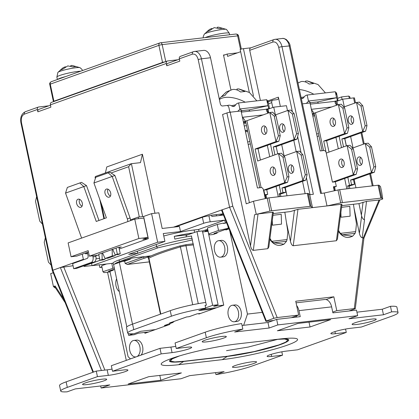 <?xml version="1.0" encoding="UTF-8"?>
<svg xmlns="http://www.w3.org/2000/svg" width="419" height="419" viewBox="0 0 419 419"><rect width="100%" height="100%" fill="white"/><g stroke="black" fill="none" stroke-linecap="round" stroke-linejoin="round"><path stroke-width="0.63" d="M82.559 70.528L81.878 69.318L80.06 67.7A11.423 1.283 168 0 0 71.906 68.334A11.423 1.283 168 0 0 60.268 71.225A11.423 1.283 168 0 0 57.885 72.414L56.874 77.07A13.288 1.498 168 0 1 59.713 75.488A13.288 1.498 168 0 1 77.986 71.413A13.288 1.498 168 0 1 80.699 71.193M57.618 79.432A13.288 1.498 -12 0 1 65.537 76.604M57.885 72.414L63.217 67.658L60.346 70.062L62.667 69.235L67.773 65.903L73 66.93L75.907 66.595L72.115 65.453L70.806 65.537L70.916 66.045M63.217 67.658L65.469 66.741M229.617 34.767L229.303 33.269L226.485 29.424A11.423 1.283 168 0 0 218.33 30.058A11.423 1.283 168 0 0 206.693 32.949A11.423 1.283 168 0 0 204.31 34.138L203.309 36.359L203.184 37.83M204.31 34.138L209.641 29.382L206.777 31.786L209.091 30.959L214.198 27.623L219.43 28.654L222.332 28.319L218.545 27.172L217.236 27.261L217.341 27.769L217.215 27.266M209.641 29.382L211.899 28.466M295.034 317.251A11.423 1.283 -12 0 1 296.532 316.811M231.393 105.756L235.656 104.787M301.099 97.543L304.252 96.836M314.685 115.843L312.815 116.094M237.573 111.36A7.463 7.385 -50 0 0 239.857 108.956L238.579 102.959L266.714 99.717A4.745 0.414 -102.6 0 1 267.427 101.576L267.809 102.519L267.814 101.901A4.745 0.414 -102.6 0 1 267.82 100.665A4.745 0.414 -102.6 0 1 267.872 100.686L269.16 106.698A7.463 0.649 -102.6 0 1 269.139 108.531A7.463 0.649 -102.6 0 1 267.971 105.698L248.912 109.946L249.876 111.14M248.912 109.946A13.052 1.467 168 0 0 245.948 110.171A13.052 1.467 168 0 0 241.993 110.747L239.857 108.956L267.971 105.698L266.699 99.701M106.41 189.095A4.274 2.771 70.4 0 1 110.454 192.185A4.274 2.771 70.4 0 1 109.28 197.139A4.274 2.771 70.4 0 1 105.237 194.049A4.274 2.771 70.4 0 1 106.41 189.095M78.018 199.229A4.274 2.771 70.4 0 1 82.061 202.325A4.274 2.771 70.4 0 1 80.888 207.279A4.274 2.771 70.4 0 1 76.845 204.184A4.274 2.771 70.4 0 1 78.018 199.229M136.091 356.878A8.307 5.3 83.4 0 1 135.782 356.925A8.307 5.3 83.4 0 1 129.754 350.488A8.307 5.3 83.4 0 1 133.871 340.427A8.307 5.3 83.4 0 1 139.894 346.864A8.307 5.3 83.4 0 1 136.976 356.559M133.871 340.427L136.589 340.108A8.307 5.3 83.4 0 1 142.617 346.55A8.307 5.3 83.4 0 1 141.103 355.087M119.321 291.566A8.307 5.3 83.4 0 1 116.026 285.905A8.307 5.3 83.4 0 1 116.618 278.855M228.25 315.318A8.307 5.3 83.4 0 1 232.367 305.257A8.307 5.3 83.4 0 1 238.39 311.699A8.307 5.3 83.4 0 1 234.279 321.761A8.307 5.3 83.4 0 1 228.25 315.318M232.367 305.257L235.085 304.943A8.307 5.3 83.4 0 1 241.114 311.385A8.307 5.3 83.4 0 1 237.002 321.446L234.279 321.761M214.523 250.74A8.307 5.3 83.4 0 1 218.639 240.679A8.307 5.3 83.4 0 1 224.663 247.121A8.307 5.3 83.4 0 1 220.551 257.177A8.307 5.3 83.4 0 1 214.523 250.74M218.639 240.679L221.363 240.365A8.307 5.3 83.4 0 1 227.386 246.801A8.307 5.3 83.4 0 1 223.275 256.863L220.551 257.177M114.539 269.066L108.249 271.313L110.972 270.993L109.956 271.355L121.023 323.4A2.373 1.514 83.4 0 1 121.379 324.353A2.373 1.514 83.4 0 1 121.447 325.411L128.099 356.695L130.466 358.884M247.655 141.957A11.863 1.336 -12 0 1 249.876 141.596M247.519 130.524A11.863 1.336 168 0 0 245.304 130.885M236.981 367.196A12.34 1.388 168 0 0 249.876 364.656A12.34 1.388 168 0 0 256.58 361.943A12.34 1.388 168 0 0 252.044 361.822A12.34 1.388 168 0 0 239.144 364.362A12.34 1.388 168 0 0 232.44 367.075A12.34 1.388 168 0 0 236.981 367.196M87.089 384.569A12.34 1.388 168 0 0 99.984 382.028A12.34 1.388 168 0 0 106.688 379.315A12.34 1.388 168 0 0 102.152 379.195A12.34 1.388 168 0 0 89.252 381.735A12.34 1.388 168 0 0 82.548 384.448A12.34 1.388 168 0 0 87.089 384.569M356.627 324.479A12.34 1.388 168 0 0 369.521 321.939A12.34 1.388 168 0 0 376.231 319.226A12.34 1.388 168 0 0 371.69 319.105A12.34 1.388 168 0 0 358.79 321.645A12.34 1.388 168 0 0 352.086 324.358A12.34 1.388 168 0 0 356.627 324.479M206.735 341.857A12.34 1.388 168 0 0 219.629 339.311A12.34 1.388 168 0 0 226.333 336.598A12.34 1.388 168 0 0 221.798 336.478A12.34 1.388 168 0 0 208.898 339.018A12.34 1.388 168 0 0 202.194 341.731A12.34 1.388 168 0 0 206.735 341.857M245.246 130.613A14.241 1.603 -12 0 1 247.456 130.23M362.262 160.226A4.274 2.729 83.4 0 1 360.146 165.4A4.274 2.729 83.4 0 1 357.051 162.085A4.274 2.729 83.4 0 1 359.167 156.916A4.274 2.729 83.4 0 1 362.262 160.226M361.524 164.567A4.274 2.729 83.4 0 1 359.952 161.75A4.274 2.729 83.4 0 1 360.691 157.408M353.536 119.169A4.274 2.729 83.4 0 1 351.421 124.343A4.274 2.729 83.4 0 1 348.32 121.033A4.274 2.729 83.4 0 1 350.436 115.859A4.274 2.729 83.4 0 1 353.536 119.169M352.798 123.516A4.274 2.729 83.4 0 1 351.227 120.693A4.274 2.729 83.4 0 1 351.965 116.351M293.667 168.176A4.274 2.729 83.4 0 1 291.556 173.351A4.274 2.729 83.4 0 1 288.455 170.035A4.274 2.729 83.4 0 1 290.571 164.866A4.274 2.729 83.4 0 1 293.667 168.176M292.928 172.518A4.274 2.729 83.4 0 1 291.357 169.7A4.274 2.729 83.4 0 1 292.101 165.358M284.941 127.119A4.274 2.729 83.4 0 1 282.825 132.294A4.274 2.729 83.4 0 1 279.73 128.984A4.274 2.729 83.4 0 1 281.846 123.809A4.274 2.729 83.4 0 1 284.941 127.119M284.202 131.466A4.274 2.729 83.4 0 1 282.631 128.643A4.274 2.729 83.4 0 1 283.37 124.302M275.524 170.282A4.274 2.729 83.4 0 1 273.408 175.451A4.274 2.729 83.4 0 1 270.307 172.141A4.274 2.729 83.4 0 1 272.423 166.966A4.274 2.729 83.4 0 1 275.524 170.282M273.953 167.459A4.274 2.729 -96.6 0 0 273.209 171.806A4.274 2.729 -96.6 0 0 274.78 174.623M266.793 129.225A4.274 2.729 83.4 0 1 264.682 134.399A4.274 2.729 83.4 0 1 261.582 131.084A4.274 2.729 83.4 0 1 263.698 125.91A4.274 2.729 83.4 0 1 266.793 129.225M265.227 126.402A4.274 2.729 -96.6 0 0 264.483 130.749A4.274 2.729 -96.6 0 0 266.055 133.567M344.114 162.331A4.274 2.729 83.4 0 1 342.004 167.5A4.274 2.729 83.4 0 1 338.903 164.19A4.274 2.729 83.4 0 1 341.019 159.016A4.274 2.729 83.4 0 1 344.114 162.331M343.376 166.673A4.274 2.729 83.4 0 1 341.804 163.855A4.274 2.729 83.4 0 1 342.548 159.508M335.389 121.274A4.274 2.729 83.4 0 1 333.273 126.449A4.274 2.729 83.4 0 1 330.177 123.134A4.274 2.729 83.4 0 1 332.293 117.959A4.274 2.729 83.4 0 1 335.389 121.274M333.817 118.457A4.274 2.729 -96.6 0 0 333.079 122.798A4.274 2.729 -96.6 0 0 334.65 125.616M353.437 204.278L356.459 223.825L355.658 231.607L355.123 233.331L352.578 236.243L342.302 234.818L340.359 233.383L338.557 230.455M316.607 133.944A11.863 1.336 -12 0 1 318.466 133.645M284.841 212.229L287.863 231.775L287.062 239.558L286.533 241.281L283.988 244.193L273.707 242.769L271.763 241.334L269.962 238.406M301.298 98.491A2.373 2.346 -50 0 0 303.916 97.349A4.745 4.698 130 0 1 307.027 95.045L335.294 91.751A4.745 0.414 -102.6 0 1 336.022 93.626L336.405 94.568L336.41 93.95A4.745 0.414 -102.6 0 1 336.415 92.714A4.745 0.414 -102.6 0 1 336.467 92.735L337.756 98.748A7.463 0.649 -102.6 0 1 337.735 100.581A7.463 0.649 -102.6 0 1 336.567 97.747L317.508 101.995L318.471 103.189M318.43 103.137A13.052 1.467 -12 0 1 318.309 103.2L318.251 102.927M317.508 101.995A13.052 1.467 168 0 0 314.543 102.22A13.052 1.467 168 0 0 310.589 102.796L308.447 101.005A7.463 7.385 130 0 1 306.169 103.409M336.331 105.305L336.363 105.028A6.17 3.939 -96.6 0 0 335.074 102.849L335.347 101.298L336.08 101.911L336.766 105.148M310.275 104.137L335.347 101.298M310.123 103.43L310.589 102.796M243.402 121.945L245.455 121.211L242.308 116.796M267.736 113.256L267.767 112.978A6.17 3.939 -96.6 0 0 266.479 110.799L266.625 109.197L241.318 112.13M245.455 121.211L245.817 121.17A6.17 0.697 168 0 0 245.586 121.426L259.68 187.733M266.751 109.249L267.484 109.862L268.05 112.533M267.605 112.585L268.621 112.465L268.715 112.905M243.512 122.463L245.754 122.207M243.413 122.002L245.654 121.746M245.817 121.17A6.17 0.697 -12 0 1 246.906 120.693L269.789 112.522L272.696 112.182L276.027 115.827L280.243 135.662L278.431 135.871L274.215 116.037L276.027 115.827M265.908 198.459L265.258 195.416A2.373 0.267 -12 0 1 265.185 195.369A2.373 0.267 -12 0 1 265.693 195.086L267.72 194.364L266.741 189.749L263.834 190.085L284.695 182.637L278.515 153.574L257.659 161.022L255.108 149.028L275.969 141.58L269.789 112.522L274.215 116.037M272.025 222.505L272.439 225.186L281.51 224.134L281.222 214.308L272.963 215.266M279.227 185.287L280.934 193.316A2.373 0.267 -12 0 1 279.049 193.819L279.646 196.626M275.231 114.953L287.937 110.417L290.838 110.082L294.175 113.722L292.357 113.931L287.937 110.417L294.117 139.48L297.019 139.145L298.391 133.556L296.573 133.771L292.357 113.931M275.372 114.906L273.733 107.17L267.935 109.239L268.621 112.465M249.305 92.41L240.658 51.71L227.622 56.366L227.129 54.061L237.421 52.867M240.658 51.71L240.166 49.405A2.373 0.267 168 0 1 243.429 48.677L250.892 47.813M302.439 103.839L310.023 102.959L320.221 150.934L323.85 150.515A2.373 1.807 -109.6 0 1 326.155 152.61L323.704 141.077L326.605 140.742L329.02 152.087M334.498 190.493L333.854 187.466A2.373 0.267 -12 0 1 333.781 187.419A2.373 0.267 -12 0 1 334.289 187.136L336.316 186.413L333.409 186.748L334.273 190.797M336.316 186.413L335.336 181.799L332.429 182.134L353.29 174.686L356.192 174.351L357.564 168.768L353.348 148.934L350.017 145.288L347.11 145.623L326.254 153.071L332.429 182.134M312.469 114.471L314.35 114.256M342.077 99.392L341.553 96.925L337.667 98.313M344.313 106.829L342.69 99.177L336.892 101.246L337.656 104.829M256.219 214.151L253.474 201.235L246.231 203.817L226.915 112.941L222.568 114.497L250.504 245.927C251.217 248.718 252.154 250.195 253.312 250.368L258.036 213.936L254.553 214.743L269.946 211.087A2.373 0.267 -12 0 1 271.653 210.788L310.076 206.337A2.373 0.267 -12 0 1 310.935 206.337L312.474 207.63L309.73 194.715L313.36 194.29L281.982 46.677A2.373 0.267 -12 0 0 278.719 47.405C277.567 43.293 275.629 41.502 272.9 42.036L249.724 50.311A2.373 1.807 70.4 0 1 250.745 47.866L273.921 39.59A2.373 1.807 70.4 0 1 274.225 39.522A9.49 6.06 83.4 0 1 275.094 39.318L282.354 38.475A9.49 6.06 83.4 0 1 289.241 45.833L320.619 193.452L324.248 193.028L337.976 189.969L340.72 202.885A2.373 0.267 -12 0 1 342.428 202.587L380.845 198.135A2.373 0.267 -12 0 1 381.704 198.135L382.725 198.988L381.636 191.85L380.499 186.507L378.959 185.219A2.373 0.267 -12 0 0 378.1 185.214L380.845 198.135M342.428 202.587L339.683 189.671A2.373 0.267 168 0 0 337.976 189.969M339.683 189.671L378.1 185.214M312.344 113.868L314.051 113.261L311.427 109.558M314.051 113.261L314.412 113.219A6.17 0.697 168 0 0 314.182 113.476L322.096 150.72M227.129 54.061L223.573 55.329M272.774 107.51L271.742 102.65A2.373 1.807 -109.6 0 1 272.759 100.204A2.373 1.807 -109.6 0 1 273.068 100.136L277.059 99.67A2.373 1.807 70.4 0 0 277.368 99.602A2.373 1.807 70.4 0 0 278.384 97.156L280.348 106.4M344.837 138.61L346.382 145.885M351.829 147.273L352.887 147.148L350.63 136.542M355.49 102.838L354.448 97.936A2.373 0.267 168 0 0 353.578 97.915L354.684 103.126M342.69 99.177L353.578 97.915M314.25 113.795L312.375 114.01M341.553 96.925L348.812 96.082L349.86 96.93L350.153 98.308M355.946 187.785L354.17 179.447M358.942 203.639L361.388 215.136C362.1 217.927 363.032 219.404 364.19 219.577L366.552 201.361L358.942 203.639L341.778 205.629M354.029 208.102L359.387 233.31C360.099 236.096 361.031 237.578 362.189 237.746L364.551 219.535L364.19 219.577M286.428 222.468L290.43 241.302C291.142 244.088 292.074 245.571 293.232 245.738L297.956 209.311L326.993 205.944L340.72 202.885M324.248 193.028L326.993 205.944L341.145 204.304L336.42 240.731L337.447 239.019L341.941 204.346M314.412 113.219A6.17 0.697 -12 0 1 315.497 112.742L338.384 104.572L341.291 104.231L344.622 107.877L348.838 127.711L347.466 133.294L326.605 140.742M340.621 214.554L341.035 217.236L350.106 216.183L349.813 206.358L341.558 207.316M347.822 177.337L349.53 185.366A2.373 0.267 -12 0 1 347.644 185.868L348.241 188.676M343.826 107.002L356.532 102.466L359.434 102.131L362.77 105.771L360.953 105.981L356.532 102.466L362.707 131.529L365.614 131.194L366.986 125.606L365.169 125.82L360.953 105.981M333.854 187.466L333.582 187.56M335.336 181.799L356.192 174.351M357.564 168.768L355.752 168.977L353.29 174.686L347.11 145.623L351.536 149.143L353.348 148.934M323.704 141.077L344.565 133.63L347.466 133.294M348.838 127.711L347.021 127.921L344.565 133.63L338.384 104.572L342.805 108.086L344.622 107.877M223.008 213.847L212.182 215.099L208.919 215.827A4.745 0.534 168 0 0 202.393 217.283L175.299 226.957M211.6 215.308L211.836 216.434L223.5 215.083M137.348 251.238L137.783 253.27L128.706 254.323L164.918 241.391L163.253 233.551L180.495 231.555L203.671 223.28A4.745 0.534 -12 0 1 210.197 221.824L224.715 220.143L198.637 229.45L194.102 229.973A28.476 3.205 168 0 0 163.771 235.997M226.564 222.761L225.302 222.908L224.715 220.143M291.341 317.681L298.668 315.062L295.73 301.224L333.838 296.809L326.076 299.58M101.995 267.238L99.822 267.49L99.256 264.824M92.023 265.557L85.623 266.301A4.745 0.534 -12 0 1 83.879 266.254A4.745 0.534 -12 0 1 84.895 265.683L99.963 260.304M307.174 95.008L308.447 101.005L336.567 97.747L335.31 91.766M301.34 98.502L303.34 98.025M305.791 82.098L305.566 81.035L307.268 80.967L313.501 83.533L309.143 84.041C306.588 82.024 303.943 81.192 301.214 81.537L298.009 83.004M249.724 50.311L260.382 100.434M224.956 54.837L223.505 55.004L230.969 90.106M226.915 112.941A2.373 0.267 -12 0 1 230.178 112.213L241.066 110.951L257.439 187.99L261.068 187.571A2.373 1.807 -109.6 0 1 263.373 189.666L265.274 198.601M284.103 155.957L281.688 144.618M280.934 193.316L282.961 192.593L285.868 192.258L283.841 192.981A6.17 0.697 -12 0 1 279.138 194.233M349.53 185.366L351.557 184.643L354.464 184.308L352.431 185.03A6.17 0.697 -12 0 1 347.733 186.282M264.473 194.819L264.818 194.699L263.834 190.085M278.431 135.871L275.969 141.58L278.871 141.245L258.015 148.693L260.424 160.037M287.156 176.928L282.94 157.094L284.752 156.884L288.969 176.718L287.156 176.928L284.695 182.637L287.596 182.302L266.741 189.749M264.818 194.699L267.72 194.364M265.258 195.416L264.646 195.636M272.439 225.186L272.298 220.404M269.857 239.212A12.575 9.579 70.4 0 0 281.767 244.989L283.988 244.193M282.961 192.593L281.982 187.979L302.843 180.537L296.662 151.474L301.088 154.988L302.9 154.779L299.569 151.139L296.662 151.474L283.956 156.009M274.943 154.852L273.256 146.928L294.117 139.48L296.573 133.771M277.708 153.867L276.158 146.592L297.019 139.145M285.868 192.258L284.889 187.644L305.744 180.196L307.117 174.613L302.9 154.779M349.315 185.926L349.86 188.487M341.291 204.692C342.182 204.346 342.134 204.215 341.145 204.304M379.08 199.91L363.341 237.699L362.99 237.652L354.291 308.614C355.391 308.51 355.569 308.609 354.82 308.903L355.296 308.646L363.933 238.154L379.85 199.942L366.552 201.361M379.813 200.031L382.725 198.988M362.99 237.652L362.189 237.746M253.474 201.235L267.202 198.171A2.373 0.267 168 0 1 268.909 197.873L307.331 193.421L310.076 206.337M310.935 206.337L308.19 193.421A2.373 0.267 168 0 0 307.331 193.421M308.19 193.421L309.73 194.715M293.232 245.738L336.42 240.731M354.82 308.903L348.938 311.003M318.953 135.934A11.863 1.336 -12 0 1 317.136 136.416M341.035 217.236L340.893 212.454M338.452 231.262A12.575 9.579 70.4 0 0 350.363 237.039L352.578 236.243M351.557 184.643L350.577 180.029L371.438 172.586L365.258 143.523L369.678 147.038L371.496 146.828L368.16 143.188L365.258 143.523L352.552 148.059M343.538 146.901L341.852 138.977L362.707 131.529L365.169 125.82M346.304 145.917L344.753 138.642L365.614 131.194M354.464 184.308L353.479 179.693L374.34 172.246L375.712 166.662L371.496 146.828M280.369 193.96L280.903 196.48M253.312 250.368L267.825 248.682L268.851 246.969L273.345 212.297M229.9 112.25L228.915 107.615A2.373 1.807 -109.6 0 0 226.611 105.52L222.62 105.981A2.373 1.807 -109.6 0 1 220.315 103.886L210.511 57.754A9.49 6.06 -96.6 0 0 203.624 50.395L194.547 51.448A9.49 6.06 83.4 0 1 201.434 58.807L210.511 57.754M298.668 315.062L277.184 317.555L232.76 206.164L201.434 58.807L198.171 59.535C197.024 55.423 195.081 53.632 192.358 54.166L179.322 58.822L179.809 61.127L166.772 65.783L166.285 63.473A2.373 1.807 -109.6 0 1 167.301 61.027A2.373 1.807 -109.6 0 1 167.61 60.959L177.74 59.786M354.291 308.614L336.776 310.647L333.838 296.809M355.752 168.977L351.536 149.143M347.021 127.921L342.805 108.086M36.631 196.673L35.5 201.261L39.716 221.101L42.455 224.092M53.218 272.727L50.683 273.633L53.428 286.549L55.099 285.957C54.208 286.303 54.255 286.428 55.245 286.339M173.482 227.166L222.018 209.84C221.263 210.139 221.4 210.238 222.431 210.139M216.503 215.895L216.23 214.628M228.994 228.858L225.579 229.423L213.989 233.561L216.712 233.242L213.234 234.483L209.788 234.886L208.688 233.964L207.415 227.967L217.262 224.448L223.463 223.07L223.563 223.531L225.302 222.908M198.637 229.45L199.035 231.314M202.429 231.073L207.677 229.203M226.6 222.85L223.563 223.531M207.908 230.686L205.032 231.021L207.85 230.015M271.591 321.19L271.496 320.729M296.338 315.895L296.589 317.073M215.534 372.653L215.942 374.581L224.123 371.658L189.645 375.654L180.956 378.755L101.11 388.01L109.799 384.909L75.32 388.905L67.14 391.828A30.849 3.472 -12 0 1 60.729 391.068A30.849 3.472 -12 0 1 67.312 387.386L97.444 376.629L108.327 375.366A12.34 1.388 168 0 0 121.227 372.826A12.34 1.388 168 0 0 127.931 370.113A12.34 1.388 168 0 0 123.396 369.987L112.507 371.25L161.174 353.877L172.062 352.615A12.34 1.388 168 0 0 184.962 350.069A12.34 1.388 168 0 0 191.666 347.361A12.34 1.388 168 0 0 187.125 347.236L176.242 348.498L206.368 337.74A30.849 3.472 -12 0 1 242.837 329.098L234.656 332.016L269.134 328.019L277.823 324.919L276.65 319.383L300.24 316.649L298.962 310.652L331.628 306.865A9.49 6.06 -96.6 0 0 324.741 299.506L296.071 302.827M296.652 305.556A9.49 6.06 83.4 0 1 298.962 310.652M277.823 324.919L357.669 315.664L356.49 310.128L332.901 312.862L331.628 306.865M332.738 312.087L336.776 310.647M99.822 267.49L101.896 266.751M99.56 258.397L96.019 258.806M95.768 255.894L97.679 255.213M82.271 254.144L83.465 259.764A4.745 0.534 168 0 0 83.072 259.906M73.063 265.73L60.367 267.552L83.376 259.335M107.542 272.23L126.281 360.377M273.733 107.17L286.434 105.698L287.471 110.585M293.787 140.297L296.196 151.641M302.513 181.354L305.132 193.672M53.805 101.55A2.373 0.267 -12 0 1 53.391 101.487A2.373 0.267 -12 0 1 53.899 101.204L162.535 62.421A2.373 0.267 -12 0 1 165.217 61.776M286.989 195.778L285.234 187.523M282.94 157.094L278.515 153.574L281.421 153.239L284.752 156.884M258.015 148.693L255.108 149.028M280.243 135.662L278.871 141.245M288.969 176.718L287.596 182.302M281.982 187.979L284.889 187.644M307.117 174.613L305.304 174.823L302.843 180.537L305.744 180.196M305.304 174.823L301.088 154.988M276.158 146.592L273.256 146.928M298.391 133.556L294.175 113.722M363.341 237.699L363.483 238.254M297.956 209.311L290.346 211.59L273.183 213.58M258.036 213.936L272.549 212.255L267.825 248.682M272.696 212.643C273.586 212.297 273.539 212.166 272.549 212.255M350.577 180.029L353.479 179.693M375.712 166.662L373.895 166.872L371.438 172.586L374.34 172.246M373.895 166.872L369.678 147.038M344.753 138.642L341.852 138.977M366.986 125.606L362.77 105.771M273.549 320.488L266.756 321.279C265.73 321.373 265.588 321.273 266.348 320.975L222.018 209.84L232.76 206.164M266.756 321.279C265.73 321.373 265.588 321.273 266.348 320.975L273.879 318.288L277.184 317.555M45.357 237.73L44.225 242.318L48.442 262.153L51.186 265.148M55.476 287.879A2.373 0.267 -12 0 1 54.973 287.843L53.428 286.549M50.484 105.216L38.873 109.364A2.373 1.807 70.4 0 0 37.857 111.81L37.37 109.5L24.333 114.157C21.778 115.508 20.819 118.331 21.458 122.626L20.95 122.908L52.312 270.464L92.929 372.287M53.145 270.292C52.176 270.538 52.071 270.522 52.831 270.239L60.367 267.552L101.424 370.496M37.857 111.81L50.893 107.154L50.406 104.85A2.373 1.807 -109.6 0 1 51.422 102.404L167.301 61.027M105.399 172.937L106.772 166.951L142.408 154.229L154.951 213.245M164.918 241.391L157.659 242.234L151.584 213.632L158.843 212.794L162.174 228.475L179.416 226.48L180.495 231.555M191.661 235.981A28.476 3.205 168 0 0 191.404 236.017A28.476 3.205 168 0 0 174.838 239.102L174.252 236.337A28.476 3.205 -12 0 1 193.075 232.943M217.262 224.448L218.54 230.445L228.329 228.266L227.836 225.956M188.052 234.734L174.252 236.337M228.329 228.266L228.737 228.219M356.93 312.176L382.28 309.232L383.458 314.769L391.639 311.851A30.849 3.472 -12 0 1 398.05 312.605A30.849 3.472 -12 0 1 391.466 316.287L361.335 327.045L350.446 328.307A12.34 1.388 168 0 0 337.552 330.848A12.34 1.388 168 0 0 330.848 333.561A12.34 1.388 168 0 0 335.383 333.686L346.272 332.424L345.555 329.056M398.05 312.605L396.872 307.069A30.849 3.472 168 0 0 390.466 306.315L382.28 309.232M97.444 376.629L96.265 371.093L66.134 381.85A30.849 3.472 168 0 0 59.55 385.532L60.729 391.068M96.265 371.093L107.154 369.83A12.34 1.388 168 0 0 112.046 369.081M161.174 353.877L160 348.341L111.328 365.719L112.507 371.25M160 348.341L170.884 347.079A12.34 1.388 168 0 0 175.776 346.33M242.837 329.098L241.658 323.562A30.849 3.472 168 0 0 205.19 332.204L175.063 342.962L176.242 348.498M242.072 325.484L267.956 322.483L269.134 328.019M276.65 319.383L267.956 322.483M277.368 330.769L310.034 326.982L330.601 319.639L297.94 323.426L277.368 330.769M309.007 322.143L310.034 326.982M110.082 271.936L104.048 272.638L102.948 271.716L114.282 267.867M106.541 263.98L101.676 265.719L102.948 271.716M111.773 263.373L112.8 268.197M130.382 258.712L130.461 259.089L124.668 261.157L125.161 263.467L127.413 264.41L150.515 255.904L132.367 258.004L114.696 264.054C115.262 263.331 117.142 262.399 120.332 261.252L157.994 247.807L192.483 239.857M125.161 263.467L143.555 256.899A1.425 0.911 -96.6 0 0 144.586 257.999A1.425 0.911 -96.6 0 0 144.717 257.973M150.248 255.93A1.425 0.911 -96.6 0 0 150.384 255.93A1.425 0.911 -96.6 0 0 150.515 255.904M181.406 372.905L148.745 376.691L128.177 384.034L160.838 380.248L181.406 372.905M159.812 375.408L160.838 380.248M100.675 385.967L101.11 388.01M179.4 59.194L167.789 63.337A2.373 1.807 70.4 0 0 166.772 65.783M191.404 236.017L206.358 305.126L205.111 305.571M205.603 307.876L212.643 305.362L196.956 231.555L186.088 235.436L186.382 236.819M196.956 231.555L202.398 230.927L218.084 304.733L212.643 305.362M202.613 231.948L208.044 231.319M124.668 261.157L121.997 261.466M132.483 324.149L119.357 262.409M37.37 109.5A2.373 1.807 -109.6 0 1 38.386 107.055A2.373 1.807 -109.6 0 1 38.695 106.986L48.824 105.808M192.358 54.166A2.373 1.807 70.4 0 1 193.374 51.72L194.547 51.448A9.49 6.06 83.4 0 0 193.683 51.652A2.373 1.807 70.4 0 0 193.374 51.72L180.338 56.376A2.373 1.807 70.4 0 0 179.322 58.822M142.643 216.592L131.398 163.688L140.475 162.64L142.408 154.229M157.994 247.807A1.425 1.084 -109.6 0 1 156.612 246.545L118.949 259.995A28.476 3.205 168 0 0 112.868 263.247L92.044 265.662L157.659 242.234M130.466 219.86L138.17 217.11L143.617 216.476L151.584 213.632M92.044 265.662L91.557 263.357L100.083 260.309M143.617 216.476L148.321 238.621L119.237 249.006M208.688 233.964L218.54 230.445M225.836 229.392L225.836 229.984L228.303 229.104M216.712 233.242L217.147 233.09L217.016 232.477M212.779 234.535L213.234 234.483M357.669 315.664L348.98 318.765L383.458 314.769M390.466 306.315L391.639 311.851M346.272 332.424L297.6 349.797L286.716 351.059A12.34 1.388 168 0 0 273.817 353.605A12.34 1.388 168 0 0 267.113 356.318A12.34 1.388 168 0 0 271.648 356.438L282.537 355.176L281.825 351.808M282.537 355.176L252.411 365.934A30.849 3.472 -12 0 1 215.942 374.581M222.196 359.654A47.462 5.342 168 0 0 286.559 345.424A47.462 5.342 168 0 0 282.296 338.735A47.462 5.342 168 0 0 280.133 338.971L236.583 344.02A47.462 5.342 168 0 0 174.87 357.355A47.462 5.342 168 0 0 178.641 364.703L222.196 359.654L227.26 356.417A38.7 4.358 168 0 0 278.504 345.235A38.7 4.358 168 0 0 278.902 339.112M110.972 270.993L113.434 270.119L113.177 269.553M128.785 259.282L130.461 259.089M149.316 261.891L127.125 264.462L149.311 261.875M145.231 257.91L145.807 257.842M126.308 260.105A1.425 0.911 -96.6 0 0 126.444 260.105A1.425 0.911 -96.6 0 0 126.575 260.073M118.86 247.241L118.98 247.786L121.295 246.959L118.394 247.294L98.69 254.328L99.968 260.325L102.142 259.55L102.042 253.134M98.853 255.077L89.336 256.182L138.872 238.495L147.949 237.442L142.879 239.254L148.321 238.621M89.336 256.182L88.158 250.646L71.068 256.747L68.124 242.91L134.756 219.121L143.827 218.069L147.949 237.442M87.629 253.605L85.576 253.841L87.534 253.144M85.576 253.841L85.403 253.029M205.781 302.408A28.476 3.205 168 0 0 170.24 310.668L132.582 324.112A28.476 3.205 168 0 0 126.501 327.511L127.68 333.047A28.476 3.205 -12 0 1 133.755 329.648L171.418 316.204A28.476 3.205 -12 0 1 205.656 308.138L205.069 305.367A28.476 3.205 -12 0 1 206.117 305.215M112.868 263.247L113.633 264.279L114.377 264.19L125.485 260.199M218.084 304.733L213.742 306.284L223.73 305.126M113.502 264.195L126.821 326.862M128.235 333.508L128.628 335.357L133.064 333.775M166.327 324.84L164.348 325.511L167.977 325.086L155.376 329.591L140.857 331.272L133.996 333.723A28.476 3.205 -12 0 1 127.68 333.047M111.077 172.989L128.628 166.725L131.074 163.771L95.485 176.478L95.071 177.211L95.349 178.52M95.511 178.012L95.071 177.211M189.325 316.628L197.082 313.821L200.607 313.438M138.506 218.687L138.17 217.11M271.135 321.352L271.344 320.745M207.772 230.041L223.741 305.179L200.711 313.402L197.082 313.821L189.116 316.664L186.392 316.984L189.006 316.706M198.742 313.658L198.831 314.072L200.711 313.402M169.695 323.641L169.857 324.416L167.977 325.086M155.376 329.591L144.943 333.309L144.759 332.44M243.649 325.301L247.451 314.082L229.727 230.701M223.102 214.088L218.786 215.628M247.451 314.082L262.304 312.365M148.645 331.989L138.417 333.178L134.075 334.729L128.628 335.357M118.98 247.786L120.253 253.783L117.351 254.118L116.073 248.121M102.587 252.935L105.038 258.513L107.94 258.177L115.183 255.59L115.173 254.883L118.079 254.558L120.253 253.783M99.968 260.325L102.87 259.99L105.043 259.209L105.033 258.502M105.038 258.513L112.282 255.93L112.177 249.336M112.68 249.211L115.178 254.893L117.351 254.118M138.872 238.495L134.756 219.121M88.435 251.945L76.876 256.072L71.068 256.747M205.656 308.138L198.795 310.584L213.313 308.903M216.723 307.687L202.204 309.369M250.363 143.885A11.863 1.336 -12 0 1 248.189 144.455M171.57 322.311L169.59 322.981L172.314 322.667L165.055 325.296L172.722 322.557L173.712 321.551M186.298 317.057L169.59 322.981L186.602 316.984M82.04 206.2A4.274 2.771 70.4 0 1 79.589 199.339M110.433 196.061A4.274 2.771 70.4 0 1 107.982 189.199M98.963 220.478L86.513 185.612L81.511 182.359L67.354 187.419L65.542 193.101L81.605 238.097M130.461 220.651A4.745 3.074 -109.6 0 0 130.068 217.943L114.906 175.477L109.904 172.225L95.742 177.279L93.929 182.967L106.379 217.833L96.239 221.452L83.795 186.586L65.542 193.101M178.641 364.703L183.705 361.466L227.26 356.417A4.745 3.027 83.4 0 1 227.695 356.202L254.108 351.599L278.871 344.926L285.716 342.134L287.994 339.977L284.538 339.023L276.472 339.395M179.615 355.878L172.303 358.863L170.287 361.094L174.802 361.911L184.14 361.251L227.695 356.202M115.183 255.59L112.282 255.93M102.142 259.55L105.043 259.209M127.737 221.625A4.745 3.074 -109.6 0 0 127.345 218.912L112.182 176.451L93.929 182.967M87.362 252.332L88.063 255.642A2.373 1.514 83.4 0 1 87.105 258.465L72.618 263.635L73.697 268.71L91.08 262.504A4.745 3.027 -96.6 0 0 92.997 256.857L92.767 255.784M73.697 268.71L76.604 268.375L93.982 262.168A4.745 3.027 -96.6 0 0 95.899 256.522L95.673 255.443M79.809 182.967L83.795 186.586L86.513 185.612M108.202 172.832L112.182 176.451L114.906 175.477M229.774 111.658A7.463 7.385 -50 0 0 230.801 112.145M229.806 111.794L230.288 112.203M241.229 111.726L241.993 110.747M227.25 105.583L228.114 105.295A4.745 4.698 130 0 1 231.88 106.065A2.373 2.346 130 0 0 235.321 105.3A4.745 4.698 130 0 1 238.432 102.995L238.579 102.959M227.967 105.326L228.14 106.143M232.744 106.452L234.745 105.976M237.196 90.048L236.971 88.985L238.673 88.917L244.906 91.483L240.548 91.991C237.992 89.975 235.347 89.142 232.618 89.488C229.497 90.436 226.978 92.421 225.055 95.443L221.578 96.684L226.181 92.044L229.141 90.729L229.219 91.085M245.497 131.807A11.863 1.336 -12 0 1 247.718 131.446M229.303 33.269A13.288 1.498 168 0 0 224.411 33.138A13.288 1.498 168 0 0 206.138 37.212A13.288 1.498 168 0 0 205.09 37.61M245.204 102.194A21.662 10.925 -156.3 0 0 222.028 98.156A21.662 10.925 23.7 0 0 219.399 99.575M246.477 125.616A14.241 1.603 168 0 0 244.267 125.999M245.927 123.029L243.717 123.427M313.794 94.244A21.662 10.925 -156.3 0 0 299.391 89.514M314.622 115.539L312.768 115.859M355.658 231.607L340.359 233.383M287.062 239.558L271.763 241.334M311.375 109.317L331.691 106.96M242.669 117.278L263.101 114.911M266.673 198.292L265.971 194.987M267.327 145.367L269.736 156.711M276.053 186.424L278.253 196.789M270.501 144.236L272.916 155.575M272.9 42.036A2.373 1.807 70.4 0 1 273.921 39.59L275.094 39.318A9.49 6.06 83.4 0 1 281.982 46.677L290.11 45.86L321.462 193.353M335.315 190.561L334.566 187.036M335.923 137.416L338.332 148.761M344.648 178.473L346.848 188.838M253.479 95.972L243.429 48.677M271.742 102.65L268.548 103.792M348.812 96.082L349.305 98.407M361 132.839L363.409 144.183M369.726 173.895L372.276 185.889M381.704 198.135L378.959 185.219M339.097 136.285L341.506 147.624M323.536 150.552L315.497 112.742M210.197 221.824L208.919 215.827M336.138 94.008L336.41 93.95M241.334 49.07L238.531 35.898A2.373 0.267 168 0 0 237.662 35.877L240.511 49.29M165.772 61.577L162.169 44.624L237.662 35.877A2.373 1.514 83.4 0 0 235.939 34.033C237.5 34.169 238.364 34.793 238.531 35.898M261.121 187.565L246.906 120.693M273.707 242.769L286.533 241.281M359.387 233.31L361.623 216.068M361.388 215.136L363.069 202.168M278.719 47.405L292.404 111.789M297.663 136.526L301.13 152.846M306.389 177.583L310.023 194.678M342.302 234.818L355.123 233.331M203.671 223.28L202.393 217.283M267.93 100.885L278.384 97.156M235.724 34.086A2.373 1.514 83.4 0 1 235.939 34.033L160.451 42.785A2.373 1.514 -96.6 0 0 160.231 42.832A2.373 1.807 -109.6 0 0 159.922 42.906L160.451 42.785A2.373 1.514 -96.6 0 1 162.169 44.624A2.373 0.267 168 0 0 158.906 45.352A2.373 1.807 -109.6 0 1 159.922 42.906L51.286 81.695A2.373 1.807 70.4 0 0 50.27 84.14L53.899 101.204M162.535 62.421L158.906 45.352L50.27 84.14A2.373 0.267 168 0 0 49.761 84.423L53.391 101.487M249.41 202.686L230.178 112.213M250.504 245.927L254.553 214.743M269.946 211.087L267.202 198.171M271.653 210.788L268.909 197.873M290.43 241.302L294.473 210.118M198.171 59.535L229.549 207.148L273.879 318.288M55.099 285.957L63.767 299.182M93.458 372.098L52.831 270.239L21.458 122.626M166.285 63.473L50.406 104.85M192.153 238.291A28.476 3.205 -12 0 0 156.612 246.545L156.177 244.513M194.615 232.393L194.102 229.973M104.87 370.097L63.672 266.819M193.327 243.816L186.34 244.623L179.683 245.995C165.201 250.232 154.595 254.019 147.855 257.36L148.158 257.858M24.333 114.157C24.145 112.742 24.585 111.904 25.653 111.637M118.949 259.995A1.425 1.084 70.4 0 0 120.332 261.252M335.383 333.686L334.943 331.602M271.648 356.438L271.208 354.359M66.134 381.85L67.312 387.386M108.327 375.366L107.154 369.83M172.062 352.615L170.884 347.079M205.19 332.204L206.368 337.74M170.24 310.668L171.418 316.204M147.855 257.36L148.913 258.141A4.745 0.534 168 0 0 148.577 258.429L148.048 257.816L148.782 257.816M179.683 245.995L180.411 246.896A90.179 10.15 168 0 0 148.913 258.141L160.796 314.041M186.34 244.623A0.948 0.608 -96.6 0 0 185.957 245.754A4.745 0.534 168 0 0 180.411 246.896L192.703 304.723M193.552 244.874L185.957 245.754L198.26 303.644M132.582 324.112L133.755 329.648M128.628 166.725L139.312 216.979M104.42 218.529L101.168 203.236M226.517 350.666L248.294 347.052L278.289 339.186M178.038 356.354A38.7 4.358 168 0 0 183.705 361.466A4.745 3.027 83.4 0 1 184.14 361.251M95.899 256.522L92.997 256.857M130.068 217.943L127.345 218.912M91.08 262.504L93.982 262.168M267.542 101.958L267.814 101.901M57.393 79.51L56.874 77.07M80.06 67.7L72.115 65.453M70.89 66.04L70.785 65.542M226.485 29.424L218.545 27.172M337.735 100.581L334.252 101.361M282.354 38.475C283.019 38.176 284.318 38.522 286.256 39.506C288.764 41.931 290.053 44.053 290.11 45.86M373.125 185.795L370.532 173.607M364.216 143.895L361.807 132.551M335.787 92.856L336.415 92.714M325.422 92.892L318.031 84.544L307.457 80.977M272.759 100.204L268.134 101.859M83.879 266.254L83.784 265.808M65.144 302.633L54.454 286.324M221.52 210.123L265.85 321.258M49.761 84.423C49.416 83.465 49.924 82.559 51.286 81.695M38.386 107.055L25.35 111.711C21.505 113.743 20.039 117.477 20.95 122.908M144.586 257.999L145.519 257.894M132.304 258.031L150.384 255.93M125.511 260.215L126.444 260.105M99.769 199.313L103.891 218.718M160.425 314.171L148.577 258.429M196.988 313.894L197.291 313.826M172.733 322.551L174.241 321.357M269.139 108.531L265.656 109.312M249.714 111.161L249.656 110.878M267.191 100.806L267.82 100.665M256.826 100.843L249.436 92.494L238.861 88.928M219.237 98.821L226.181 92.044"/></g></svg>
